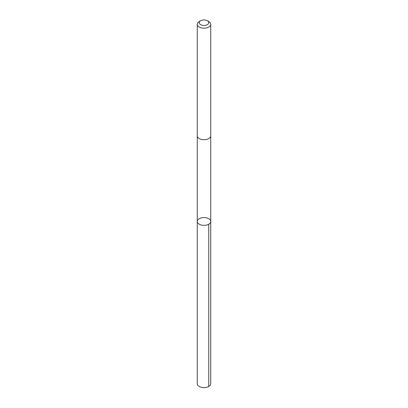 <?xml version="1.0" encoding="UTF-8"?>
<svg xmlns="http://www.w3.org/2000/svg" width="408" height="408" viewBox="0 0 408 408"><rect width="100%" height="100%" fill="white"/><g stroke="black" fill="none" stroke-linecap="round" stroke-linejoin="round"><path stroke-width="0.61" d="M210.722 221.269A6.727 3.886 180 0 1 210.727 221.457A6.727 3.886 180 0 1 204 225.338A6.727 3.886 180 0 1 197.273 221.457A6.727 3.886 180 0 1 203.837 217.571A6.727 3.886 180 0 1 210.722 221.269A6.727 3.886 180 0 1 210.727 221.457A6.727 3.886 180 0 1 204 225.338A6.727 3.886 180 0 1 197.273 221.457L197.273 383.714A6.727 3.886 0 0 0 197.278 383.903A6.727 3.886 0 0 0 204.163 387.6A6.727 3.886 0 0 0 210.727 383.714L210.727 135.905M200.614 20.747L199.242 21.537A6.727 3.886 0 0 0 197.273 24.286L197.273 135.813A6.727 3.886 0 0 0 197.278 136.002A6.727 3.886 0 0 0 204.163 139.694A6.727 3.886 0 0 0 210.727 135.813L210.727 24.286A6.727 3.886 0 0 0 208.758 21.537L207.386 20.747A4.789 2.764 0 0 0 200.614 20.747A4.789 2.764 0 0 0 199.221 22.833A4.789 2.764 0 0 0 205.938 25.225A4.789 2.764 0 0 0 207.386 20.747M197.273 24.286A6.727 3.886 0 0 0 197.278 24.47A6.727 3.886 0 0 0 204.163 28.167A6.727 3.886 0 0 0 210.727 24.286M208.758 224.201L208.758 386.463M197.273 135.905L197.273 221.457"/></g></svg>
